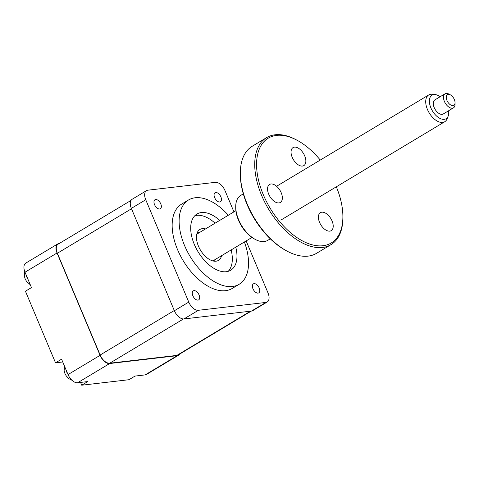 <?xml version="1.0" encoding="UTF-8"?>
<svg xmlns="http://www.w3.org/2000/svg" width="479" height="479" viewBox="0 0 479 479"><rect width="100%" height="100%" fill="white"/><g stroke="black" fill="none" stroke-linecap="round" stroke-linejoin="round"><path stroke-width="0.72" d="M197.953 300.099A5.245 2.958 59 0 0 198.665 299.866A5.245 2.958 59 0 0 198.815 294.417A5.245 2.958 59 0 0 193.977 290.633A5.245 2.958 59 0 0 193.265 290.873A5.245 2.958 59 0 0 193.115 296.315A5.245 2.958 59 0 0 197.953 300.099M159.657 208.988A5.245 2.958 59 0 0 160.363 208.748A5.245 2.958 59 0 0 160.513 203.306A5.245 2.958 59 0 0 155.675 199.521A5.245 2.958 59 0 0 154.962 199.755A5.245 2.958 59 0 0 154.813 205.204A5.245 2.958 59 0 0 159.657 208.988M219.759 201.994A5.245 2.958 59 0 0 220.466 201.761A5.245 2.958 59 0 0 220.621 196.312A5.245 2.958 59 0 0 215.778 192.528A5.245 2.958 59 0 0 215.071 192.768A5.245 2.958 59 0 0 214.915 198.21A5.245 2.958 59 0 0 219.759 201.994M258.061 293.112A5.245 2.958 59 0 0 258.768 292.873A5.245 2.958 59 0 0 258.917 287.424A5.245 2.958 59 0 0 254.08 283.64A5.245 2.958 59 0 0 253.373 283.879A5.245 2.958 59 0 0 253.217 289.328A5.245 2.958 59 0 0 258.061 293.112M228.333 215.233A49.169 27.71 59 0 0 195.181 197.761A49.169 27.71 59 0 0 188.528 199.977A49.169 27.71 59 0 0 187.109 251.038A49.169 27.71 59 0 0 232.483 286.508A49.169 27.71 59 0 0 239.135 284.292A49.169 27.71 59 0 0 244.392 241.991M188.528 199.977L181.559 204.156A49.169 27.71 59 0 0 180.146 255.217A49.169 27.71 59 0 0 225.519 290.687A49.169 27.71 59 0 0 232.171 288.472L239.135 284.292M219.729 220.394A32.782 18.471 59 0 0 201.396 212.55A32.782 18.471 59 0 0 196.965 214.029A32.782 18.471 59 0 0 196.019 248.068A32.782 18.471 59 0 0 226.268 271.719A32.782 18.471 59 0 0 230.704 270.24A32.782 18.471 59 0 0 235.794 247.152M228.196 271.33A32.782 18.471 59 0 0 231.147 249.936M215.089 223.184A32.782 18.471 59 0 0 196.755 215.34A32.782 18.471 59 0 0 194.821 215.724M214.544 261.217A18.028 10.161 59 0 0 215.083 259.582M199.024 232.824A18.028 10.161 59 0 0 197.33 232.531M205.521 228.926A18.028 10.161 59 0 0 202.348 228.651A18.028 10.161 59 0 0 199.911 229.465A18.028 10.161 59 0 0 199.39 248.188A18.028 10.161 59 0 0 216.029 261.193A18.028 10.161 59 0 0 218.466 260.378A18.028 10.161 59 0 0 221.585 255.678M246.152 240.931L267.995 292.885A9.831 5.544 -121 0 1 267.198 301.998A9.831 5.544 -121 0 1 265.869 302.441L198.354 310.296A9.831 5.544 -121 0 1 188.768 302.099L145.742 199.743A9.831 5.544 -121 0 1 146.532 190.63A9.831 5.544 -121 0 1 147.861 190.187L215.382 182.337A9.831 5.544 -121 0 1 224.968 190.528L233.938 211.868M146.532 190.63L132.138 199.276A9.831 5.544 59 0 0 131.348 208.383L174.374 310.739A9.831 5.544 59 0 0 183.954 318.936L251.475 311.081A9.831 5.544 59 0 0 252.804 310.637L267.198 301.998M131.007 200.42L58.163 244.14A9.831 5.544 59 0 0 57.366 253.253L100.147 355.017A9.831 5.544 59 0 0 109.733 363.214L176.859 355.406A9.831 5.544 59 0 0 178.188 354.963L251.247 311.105M179.643 354.089A9.831 5.544 -121 0 1 178.511 355.232L146.466 374.464A9.831 5.544 -121 0 1 145.137 374.907L134.988 376.087L128.953 379.715L81.729 385.206L87.765 381.583L77.616 382.763A9.831 5.544 -121 0 1 68.036 374.572L61.569 359.19L55.528 362.813L62.737 361.974M178.511 355.232A9.831 5.544 -121 0 1 177.176 355.675L109.661 363.531A9.831 5.544 -121 0 1 100.075 355.34L57.049 252.984A9.831 5.544 -121 0 1 57.839 243.871A9.831 5.544 -121 0 1 59.174 243.428L59.396 243.398M55.528 362.813L25.435 291.22L31.476 287.598L25.01 272.216A9.831 5.544 -121 0 1 25.8 263.103L57.839 243.871M81.729 385.206L80.562 382.422M440.135 96.734A13.711 7.724 59 0 0 435.166 94.579A13.711 7.724 59 0 0 429.729 98.351A13.711 7.724 59 0 0 436.076 115.571A13.711 7.724 59 0 0 448.14 116.193A13.711 7.724 59 0 0 448.362 115.553A13.711 7.724 59 0 0 448.572 110.787M448.14 116.193L447.075 118.858A15.603 8.796 -121 0 1 444.751 121.726A15.603 8.796 -121 0 1 431.304 115.912A15.603 8.796 -121 0 1 426.124 98.554A15.603 8.796 -121 0 1 428.693 94.968A15.603 8.796 -121 0 1 432.309 94.267L435.166 94.579M455.05 102.656L455.044 104.338A8.197 4.616 -121 0 1 454.828 105.961A8.197 4.616 -121 0 1 453.475 107.847A8.197 4.616 -121 0 1 446.416 104.793A8.197 4.616 -121 0 1 443.692 95.68A8.197 4.616 -121 0 1 445.045 93.794A8.197 4.616 -121 0 1 448.877 94.058L450.362 94.848A6.227 3.509 59 0 0 446.422 96.075A6.227 3.509 59 0 0 449.458 104.045A6.227 3.509 59 0 0 454.882 103.889A6.227 3.509 59 0 0 455.05 102.656A6.227 3.509 59 0 0 450.362 94.848M445.045 93.794L434.824 99.925A8.197 4.616 59 0 0 433.477 101.811A8.197 4.616 59 0 0 436.195 110.924A8.197 4.616 59 0 0 443.261 113.978L453.475 107.847M294.471 147.125A10.49 5.91 -121 0 1 304.153 154.693A10.49 5.91 -121 0 1 303.854 165.584A10.49 5.91 -121 0 1 302.435 166.057A10.49 5.91 -121 0 1 292.753 158.489A10.49 5.91 -121 0 1 293.052 147.598A10.49 5.91 -121 0 1 294.471 147.125M320.265 160.046A61.132 34.452 59 0 0 296.884 140.149A61.132 34.452 59 0 0 276.545 135.395A61.132 34.452 59 0 0 263.342 194.803A61.132 34.452 59 0 0 322.93 245.739A61.132 34.452 59 0 0 342.892 216.801A61.132 34.452 59 0 0 336.33 186.804M342.892 216.801L342.892 217.921A62.444 35.189 -121 0 1 330.947 244.667A62.444 35.189 -121 0 1 322.499 247.481A62.444 35.189 -121 0 1 264.875 202.431A62.444 35.189 -121 0 1 266.671 137.587A62.444 35.189 -121 0 1 275.12 134.773A62.444 35.189 -121 0 1 295.89 139.623L296.884 140.149M266.671 137.587L252.277 146.227A62.444 35.189 59 0 0 240.332 172.973A62.444 35.189 59 0 0 287.334 251.271A62.444 35.189 59 0 0 308.105 256.121A62.444 35.189 59 0 0 316.553 253.307L330.947 244.667M287.334 251.271L286.34 250.745A61.132 34.452 -121 0 1 240.332 174.093L240.332 172.973M243.308 193.857L240.733 195.402A26.225 14.777 59 0 0 235.722 206.635A26.225 14.777 59 0 0 255.457 239.512A26.225 14.777 59 0 0 264.18 241.554A26.225 14.777 59 0 0 267.725 240.368L270.3 238.823M255.457 239.512L254.469 238.991A24.914 14.041 -121 0 1 235.716 207.754L235.722 206.635M321.828 212.197A10.49 5.91 -121 0 1 331.51 219.765A10.49 5.91 -121 0 1 331.205 230.656A10.49 5.91 -121 0 1 329.786 231.129A10.49 5.91 -121 0 1 320.104 223.561A10.49 5.91 -121 0 1 320.409 212.67A10.49 5.91 -121 0 1 321.828 212.197M270.976 183.984A10.49 5.91 -121 0 1 280.658 191.552A10.49 5.91 -121 0 1 280.353 202.443A10.49 5.91 -121 0 1 278.934 202.916A10.49 5.91 -121 0 1 269.252 195.354A10.49 5.91 -121 0 1 269.557 184.457A10.49 5.91 -121 0 1 270.976 183.984M67.916 374.285A9.831 5.544 -121 0 1 66.635 371.824A9.831 5.544 -121 0 1 65.821 369.303M28.123 279.622A9.831 5.544 -121 0 1 26.842 277.161A9.831 5.544 -121 0 1 26.028 274.641M251.475 311.081L265.869 302.441M183.954 318.936L198.354 310.296M174.374 310.739L188.768 302.099M131.348 208.383L145.742 199.743M57.366 253.253L131.503 208.754M100.147 355.017L174.278 310.524M109.733 363.214L183.451 318.96M176.859 355.406L250.517 311.194M109.661 363.531L77.616 382.763M100.075 355.34L68.036 374.572M57.049 252.984L25.01 272.216M177.176 355.675L145.137 374.907M71.94 380.248L68.838 378.655L66.228 375.877L64.922 373.494L64.126 370.728L64.527 366.225M30.303 284.819L26.435 281.215L25.124 278.826L24.333 276.06L24.74 271.539M444.751 121.726L280.832 220.112M251.948 237.452L212.856 260.917M428.693 94.968L276.587 186.271M235.89 210.694L196.797 234.165"/></g></svg>
